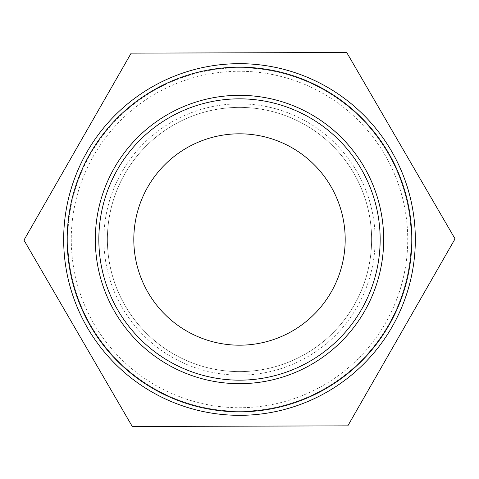 <?xml version="1.0" encoding="UTF-8"?>
<svg xmlns="http://www.w3.org/2000/svg" width="479" height="479" viewBox="0 0 479 479"><rect width="100%" height="100%" fill="white"/><g stroke="black" fill="none" stroke-linecap="round" stroke-linejoin="round"><path stroke-width="0.36" stroke-dasharray="2.4 1.8" d="M239.5 98.836A140.664 140.664 0 0 1 380.164 239.5A140.664 140.664 0 0 1 239.5 380.164A140.664 140.664 0 0 1 98.836 239.5A140.664 140.664 0 0 1 239.5 98.836M239.5 63.671A175.829 175.829 0 0 1 391.774 327.414A175.829 175.829 0 0 1 87.226 327.414A175.829 175.829 0 0 1 239.5 63.671M239.5 107.386A132.114 132.114 0 0 0 107.386 239.5A132.114 132.114 0 0 0 239.5 371.614A132.114 132.114 0 0 0 371.614 239.5A132.114 132.114 0 0 0 239.5 107.386A132.114 132.114 0 0 1 371.614 239.5A132.114 132.114 0 0 1 239.5 371.614A132.114 132.114 0 0 1 107.386 239.5A132.114 132.114 0 0 1 239.5 107.386M67.755 239.5A171.745 171.745 0 0 1 239.5 67.755A171.745 171.745 0 0 1 411.245 239.5A171.745 171.745 0 0 1 239.5 411.245A171.745 171.745 0 0 1 67.755 239.5M239.5 67.755A171.745 171.745 0 0 1 388.235 325.373A171.745 171.745 0 0 1 90.765 325.373A171.745 171.745 0 0 1 239.5 67.755M346.724 52.51L131.174 53.145L23.95 240.141L132.276 426.49L347.826 425.855L455.05 238.859L346.724 52.51M239.5 133.809A105.691 105.691 0 0 1 345.191 239.5A105.691 105.691 0 0 1 239.5 345.191A105.691 105.691 0 0 1 133.809 239.5A105.691 105.691 0 0 1 239.5 133.809M103.871 239.5A135.629 135.629 0 0 1 239.5 103.871A135.629 135.629 0 0 1 375.129 239.5A135.629 135.629 0 0 1 239.5 375.129A135.629 135.629 0 0 1 103.871 239.5M239.5 71.269A168.231 168.231 0 0 0 71.269 239.5A168.231 168.231 0 0 0 239.5 407.731A168.231 168.231 0 0 0 407.731 239.5A168.231 168.231 0 0 0 239.5 71.269"/><path stroke-width="0.72" d="M98.836 239.5A140.664 140.664 0 0 1 239.5 98.836A140.664 140.664 0 0 1 380.164 239.5A140.664 140.664 0 0 1 239.5 380.164A140.664 140.664 0 0 1 98.836 239.5M239.5 63.671A175.829 175.829 0 0 0 63.671 239.5A175.829 175.829 0 0 0 239.5 415.329A175.829 175.829 0 0 0 415.329 239.5A175.829 175.829 0 0 0 239.5 63.671M131.174 53.145L346.724 52.51L455.05 238.859L347.826 425.855L132.276 426.49L23.95 240.141L131.174 53.145M239.5 133.809A105.691 105.691 0 0 1 345.191 239.5A105.691 105.691 0 0 1 239.5 345.191A105.691 105.691 0 0 1 133.809 239.5A105.691 105.691 0 0 1 239.5 133.809M239.5 95.321A144.179 144.179 0 0 0 95.321 239.5A144.179 144.179 0 0 0 239.5 383.679A144.179 144.179 0 0 0 383.679 239.5A144.179 144.179 0 0 0 239.5 95.321M239.5 67.186A172.314 172.314 0 0 1 411.814 239.5A172.314 172.314 0 0 1 239.5 411.814A172.314 172.314 0 0 1 67.186 239.5A172.314 172.314 0 0 1 239.5 67.186"/></g></svg>
